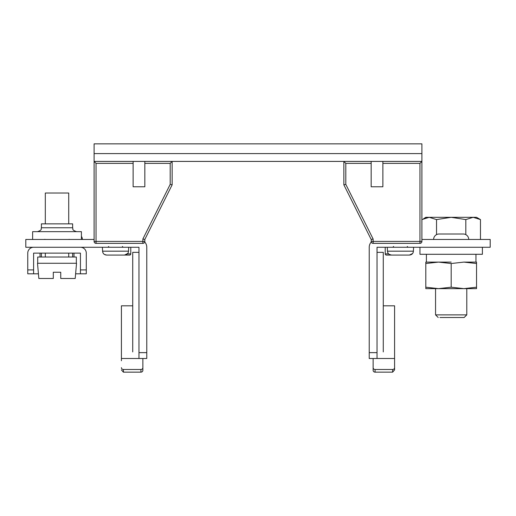 <?xml version="1.0" encoding="UTF-8"?>
<svg xmlns="http://www.w3.org/2000/svg" width="516" height="516" viewBox="0 0 516 516"><rect width="100%" height="100%" fill="white"/><g stroke="black" fill="none" stroke-linecap="round" stroke-linejoin="round"><path stroke-width="0.77" d="M419.953 243.365L419.953 163.366L421.907 161.411L421.907 241.417A1.954 1.954 0 0 1 419.953 243.365L373.126 243.365A1.954 1.954 -29.5 0 1 371.172 241.417L371.262 242.004A7.804 7.804 0 0 0 369.224 247.267L369.224 358.491L377.028 358.491L377.028 247.267L490.2 247.267L490.2 239.463L421.907 239.463M343.856 163.366L343.856 184.825L371.172 239.463L373.126 239.005L373.126 243.365A1.954 1.954 -29.5 0 1 371.172 241.417L371.385 239.411M421.907 153.607L421.907 143.854L94.093 143.854L94.093 153.607L421.907 153.607L421.907 161.411L382.878 161.411L382.878 186.779L371.172 186.779L371.172 161.411L343.856 161.411L345.804 163.366L345.804 184.367L343.856 184.825L343.856 161.411L144.828 161.411L144.828 186.779L133.122 186.779L133.122 163.366L96.047 163.366L96.047 243.365A1.954 1.954 -29.5 0 1 94.093 241.417L94.093 161.411L96.047 163.366M371.172 163.366L345.804 163.366M419.953 163.366L382.878 163.366M171.938 184.78L170.196 184.367L170.196 163.366L172.144 161.411L172.144 184.825L144.828 239.463L144.828 241.417A1.954 1.954 0 0 1 142.874 243.365L96.047 243.365M144.615 239.411L142.874 239.005L142.874 241.417L144.828 241.417A1.954 1.954 0 0 1 142.874 243.365L142.874 241.417L94.093 241.417M170.196 163.366L144.828 163.366M133.122 163.366L133.122 161.411L94.093 161.411L94.093 153.607M94.093 239.463L25.8 239.463L25.8 247.267L138.972 247.267L138.972 358.491L146.776 358.491L146.776 247.267A7.804 7.804 0 0 0 144.738 242.004L144.828 241.417M383.272 305.807L394.585 305.807L394.585 358.491L377.028 358.491M394.585 367.644A1.954 1.832 180 0 1 392.637 369.482L375.074 369.482A1.954 1.832 180 0 1 373.126 367.644L373.126 370.314A1.954 1.832 0 0 0 375.074 372.146L392.637 372.133L394.585 369.914L394.585 358.491M373.126 358.491L373.126 367.644M433.614 239.463A5.463 5.463 0 0 1 439.077 234L463.271 234A5.463 5.463 0 0 1 468.734 239.463M412.626 253.491L409.407 255.072L386.394 255.072A1.174 1.174 0 0 1 385.22 253.904L385.22 247.267M373.126 361.161L373.126 370.314M394.585 369.914L394.585 360.761M121.415 360.761L121.415 305.807L132.728 305.807M142.874 370.314L142.874 367.644A1.954 1.832 180 0 1 140.926 369.482L123.363 369.482L123.44 372.146L140.926 372.146A1.954 1.832 0 0 0 142.874 370.314L142.874 361.161M81.412 236.347A5.463 5.463 0 0 1 82.386 239.463M127.381 253.904L130.78 253.904L130.78 247.267M130.78 253.904A1.174 1.174 0 0 1 129.606 255.072L106.593 255.072L104.303 254.375M142.874 367.644L142.874 358.491M138.972 358.491L121.415 358.491M123.363 369.482A1.954 1.832 180 0 1 121.415 367.644M123.363 372.133L121.415 369.914M377.028 255.794L377.028 351.918M383.272 351.918L383.272 252.343L377.028 252.343M138.972 351.918L138.972 252.343L132.728 252.343L132.728 351.918M413.613 247.267L413.335 251.873M387.819 252.75L387.484 251.169C387.697 253.537 389.025 254.833 391.476 255.072L389.187 254.375M388.251 253.485L387.935 252.988M387.271 247.267L387.484 251.169L413.406 251.169C413.193 253.524 411.865 254.82 409.407 255.072L391.476 255.072M128.729 247.267L128.452 251.873M127.742 253.491L124.524 255.072C126.981 254.82 128.31 253.524 128.516 251.169L102.594 251.169L102.387 247.267M103.368 253.485L103.052 252.988M102.936 252.75L102.594 251.169C102.813 253.537 104.142 254.833 106.593 255.072L124.524 255.072M439.942 317.514L464.142 317.514L439.942 317.514M438.207 317.514L435.562 314.876L466.787 314.876L464.142 317.514M465.819 234.632L465.819 219.584L451.178 217.313L436.53 219.584L429.209 217.313L421.882 219.584M436.53 234.632L436.53 219.584M480.467 239.463L480.467 219.584L476.539 217.313L425.81 217.313L423.694 218.642M425.545 217.913L427.609 217.43M480.467 219.584L473.185 217.313M473.14 217.313L465.819 219.584M419.953 247.267L419.953 254.291L482.396 254.291L482.396 247.267M451.178 262.096L425.81 262.096L425.81 287.206L438.49 288.637L451.178 287.206L463.858 288.637L476.539 287.206L476.539 288.637L425.81 288.637L425.81 287.206M463.858 262.096L476.539 263.528L476.539 262.096L463.858 262.096L451.178 263.528L438.49 262.096L425.81 263.528M451.178 263.528L451.178 287.206M476.539 263.528L476.539 287.206M382.878 161.411L371.172 161.411M144.828 161.411L133.122 161.411M40.042 257.026L40.042 253.124L41.409 253.124L41.409 257.026M80.438 269.9L80.438 253.124L33.605 253.124L33.605 273.803L27.754 273.803L27.754 253.124A5.857 5.857 0 0 1 33.605 247.267L80.438 247.267A5.857 5.857 0 0 1 86.288 253.124L86.288 273.803L80.438 273.803L80.438 269.9L86.288 269.9M75.613 273.803L80.438 273.803M72.633 257.026L72.633 253.124L73.994 253.124L73.994 257.026M33.605 273.803L38.429 273.803L38.842 278.485L53.296 278.485L53.296 272.242L60.746 272.242L60.746 278.485L60.746 272.242L60.746 278.485L75.201 278.485L76.536 263.27L37.507 263.27L38.842 278.485M81.412 239.463L81.412 231.658L32.631 231.658L32.631 239.463M72.633 227.756L72.633 223.854L41.409 223.854L41.409 227.756L72.633 227.756C73.382 228.91 71.195 229.801 76.536 231.658M76.336 263.27L76.336 257.026L37.7 257.026L37.7 263.27M53.296 272.242L53.296 278.485M68.725 223.854L68.725 193.023L45.311 193.023L45.311 223.854M60.746 278.485L60.746 272.242M373.126 239.005L345.804 184.367M371.172 241.417L421.907 241.417M170.196 184.367L142.874 239.005M369.224 352.634L377.028 352.634M392.637 372.133L392.637 369.482M375.074 369.482L375.074 372.146M385.22 253.904L388.619 253.904M138.972 352.634L146.776 352.634M140.926 372.146L140.926 369.482M27.754 269.9L33.605 269.9M407.272 246.487L408.053 247.267M393.611 246.487L392.831 247.267M122.389 246.487L123.169 247.267M108.728 246.487L107.947 247.267M435.562 288.637L435.562 314.876M466.787 288.637L466.787 314.876M475.958 262.096L475.958 254.291M426.397 262.096L426.397 254.291M69.899 239.463L68.989 239.327M44.144 239.463L45.047 239.327M41.409 227.756C40.661 228.91 42.841 229.801 37.507 231.658M45.311 257.026L45.311 253.124M68.725 257.026L68.725 253.124"/></g></svg>
